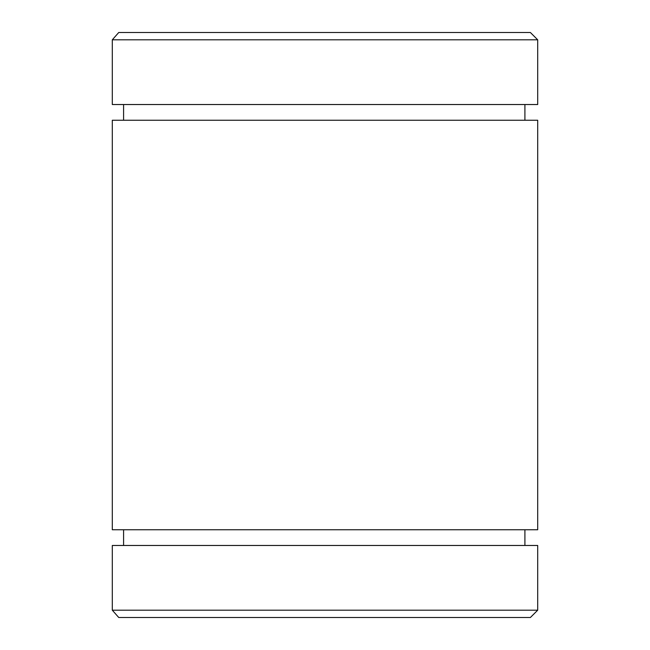 <?xml version="1.0" encoding="UTF-8"?>
<svg xmlns="http://www.w3.org/2000/svg" width="650" height="650" viewBox="0 0 650 650"><rect width="100%" height="100%" fill="white"/><g stroke="black" fill="none" stroke-linecap="round" stroke-linejoin="round"><path stroke-width="0.97" d="M118.747 617.5L530.392 617.5L537.704 610.188L112.296 610.188L118.747 617.5L112.296 610.188L112.296 545.472L537.704 545.472L537.704 610.188M112.296 529.75L537.704 529.75L537.704 120.25L112.296 120.25L112.296 529.75M537.704 39.812L537.704 104.528L112.296 104.528L112.296 39.812L537.704 39.812L530.392 32.5L118.747 32.5L112.296 39.812L118.747 32.5M123.589 120.25L123.589 104.528M123.589 545.472L123.589 529.75M524.908 104.528L524.908 120.25M524.908 529.75L524.908 545.472"/></g></svg>
